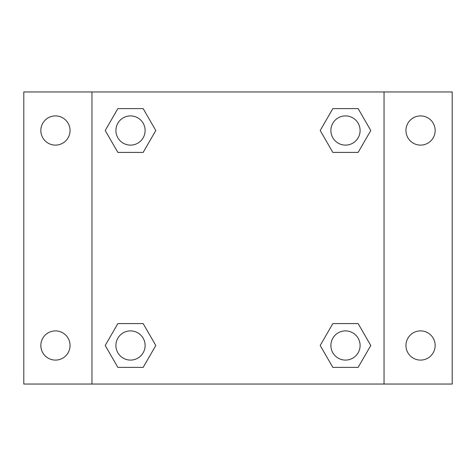 <?xml version="1.0" encoding="UTF-8"?>
<svg xmlns="http://www.w3.org/2000/svg" width="476" height="476" viewBox="0 0 476 476"><rect width="100%" height="100%" fill="white"/><g stroke="black" fill="none" stroke-linecap="round" stroke-linejoin="round"><path stroke-width="0.71" d="M23.8 91.957L452.2 91.957L452.2 384.043L23.8 384.043L23.8 91.957M420.558 115.906A14.607 14.607 0 0 1 435.159 130.513A14.607 14.607 0 0 1 420.558 145.115A14.607 14.607 0 0 1 405.951 130.513A14.607 14.607 0 0 1 420.558 115.906M420.558 330.885A14.607 14.607 0 0 1 435.159 345.487A14.607 14.607 0 0 1 420.558 360.094A14.607 14.607 0 0 1 405.951 345.487A14.607 14.607 0 0 1 420.558 330.885M55.442 330.885A14.607 14.607 0 0 1 70.049 345.487A14.607 14.607 0 0 1 55.442 360.094A14.607 14.607 0 0 1 40.841 345.487A14.607 14.607 0 0 1 55.442 330.885M55.442 115.906A14.607 14.607 0 0 1 70.049 130.513A14.607 14.607 0 0 1 55.442 145.115A14.607 14.607 0 0 1 40.841 130.513A14.607 14.607 0 0 1 55.442 115.906M117.864 323.585L143.157 323.585L155.807 345.487L143.157 367.395L117.864 367.395L105.214 345.487L117.864 323.585L143.157 323.585L117.864 323.585M332.843 108.605L358.136 108.605L370.786 130.513L358.136 152.415L332.843 152.415L320.193 130.513L332.843 108.605L358.136 108.605L332.843 108.605M91.957 384.043L91.957 91.957M384.043 91.957L384.043 384.043M117.864 108.605L143.157 108.605L155.807 130.513L143.157 152.415L117.864 152.415L105.214 130.513L117.864 108.605L143.157 108.605L117.864 108.605M332.843 323.585L358.136 323.585L370.786 345.487L358.136 367.395L332.843 367.395L320.193 345.487L332.843 323.585L358.136 323.585L332.843 323.585M358.136 367.395L332.843 367.395L358.136 367.395M360.094 345.487A14.607 14.607 0 0 0 338.186 332.843A14.607 14.607 0 0 0 338.186 358.136A14.607 14.607 0 0 0 360.094 345.487M143.157 367.395L117.864 367.395L143.157 367.395M145.115 345.487A14.607 14.607 0 0 0 123.207 332.843A14.607 14.607 0 0 0 123.207 358.136A14.607 14.607 0 0 0 145.115 345.487M358.136 152.415L332.843 152.415L358.136 152.415M360.094 130.513A14.607 14.607 0 0 0 338.186 117.864A14.607 14.607 0 0 0 338.186 143.157A14.607 14.607 0 0 0 360.094 130.513M143.157 152.415L117.864 152.415L143.157 152.415M145.115 130.513A14.607 14.607 0 0 0 123.207 117.864A14.607 14.607 0 0 0 123.207 143.157A14.607 14.607 0 0 0 145.115 130.513"/></g></svg>

